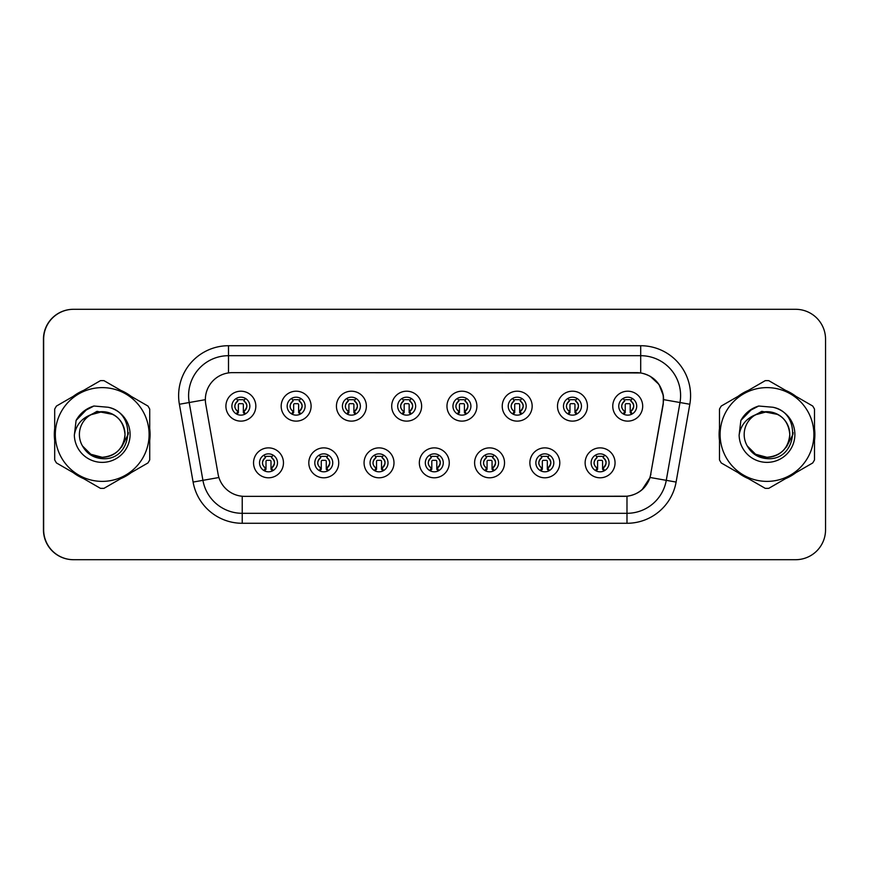 <?xml version="1.0" encoding="UTF-8"?>
<svg xmlns="http://www.w3.org/2000/svg" width="869" height="869" viewBox="0 0 869 869"><rect width="100%" height="100%" fill="white"/><g stroke="black" fill="none" stroke-linecap="round" stroke-linejoin="round"><path stroke-width="1.3" d="M338.736 462.829A14.969 14.969 0 0 1 323.768 477.798A14.969 14.969 0 0 1 308.81 462.829A14.969 14.969 0 0 1 323.768 447.872A14.969 14.969 0 0 1 338.736 462.829M314.795 462.829A8.983 8.983 0 0 0 323.768 471.813A8.983 8.983 0 0 0 332.751 462.829A8.983 8.983 0 0 0 323.768 453.857A8.983 8.983 0 0 0 314.795 462.829M393.994 462.829A14.969 14.969 0 0 1 379.036 477.798A14.969 14.969 0 0 1 364.068 462.829A14.969 14.969 0 0 1 379.036 447.872A14.969 14.969 0 0 1 393.994 462.829M370.053 462.829A8.983 8.983 0 0 0 379.036 471.813A8.983 8.983 0 0 0 388.008 462.829A8.983 8.983 0 0 0 379.036 453.857A8.983 8.983 0 0 0 370.053 462.829M449.262 462.829A14.969 14.969 0 0 1 434.304 477.798A14.969 14.969 0 0 1 419.336 462.829A14.969 14.969 0 0 1 434.304 447.872A14.969 14.969 0 0 1 449.262 462.829M425.321 462.829A8.983 8.983 0 0 0 434.304 471.813A8.983 8.983 0 0 0 443.277 462.829A8.983 8.983 0 0 0 434.304 453.857A8.983 8.983 0 0 0 425.321 462.829M504.531 462.829A14.969 14.969 0 0 1 489.562 477.798A14.969 14.969 0 0 1 474.604 462.829A14.969 14.969 0 0 1 489.562 447.872A14.969 14.969 0 0 1 504.531 462.829M480.59 462.829A8.983 8.983 0 0 0 489.562 471.813A8.983 8.983 0 0 0 498.545 462.829A8.983 8.983 0 0 0 489.562 453.857A8.983 8.983 0 0 0 480.59 462.829M559.799 462.829A14.969 14.969 0 0 1 544.83 477.798A14.969 14.969 0 0 1 529.873 462.829A14.969 14.969 0 0 1 544.83 447.872A14.969 14.969 0 0 1 559.799 462.829M535.858 462.829A8.983 8.983 0 0 0 544.83 471.813A8.983 8.983 0 0 0 553.814 462.829A8.983 8.983 0 0 0 544.83 453.857A8.983 8.983 0 0 0 535.858 462.829M615.056 462.829A14.969 14.969 0 0 1 600.099 477.798A14.969 14.969 0 0 1 585.13 462.829A14.969 14.969 0 0 1 600.099 447.872A14.969 14.969 0 0 1 615.056 462.829M591.116 462.829A8.983 8.983 0 0 0 600.099 471.813A8.983 8.983 0 0 0 609.071 462.829A8.983 8.983 0 0 0 600.099 453.857A8.983 8.983 0 0 0 591.116 462.829M283.468 462.829A14.969 14.969 0 0 1 268.499 477.798A14.969 14.969 0 0 1 253.542 462.829A14.969 14.969 0 0 1 268.499 447.872A14.969 14.969 0 0 1 283.468 462.829M259.527 462.829A8.983 8.983 0 0 0 268.499 471.813A8.983 8.983 0 0 0 277.483 462.829A8.983 8.983 0 0 0 268.499 453.857A8.983 8.983 0 0 0 259.527 462.829M311.102 406.171A14.969 14.969 0 0 1 296.133 421.128A14.969 14.969 0 0 1 281.176 406.171A14.969 14.969 0 0 1 296.133 391.202A14.969 14.969 0 0 1 311.102 406.171M287.161 406.171A8.983 8.983 0 0 0 296.133 415.143A8.983 8.983 0 0 0 305.117 406.171A8.983 8.983 0 0 0 296.133 397.187A8.983 8.983 0 0 0 287.161 406.171M366.37 406.171A14.969 14.969 0 0 1 351.402 421.128A14.969 14.969 0 0 1 336.433 406.171A14.969 14.969 0 0 1 351.402 391.202A14.969 14.969 0 0 1 366.37 406.171M342.419 406.171A8.983 8.983 0 0 0 351.402 415.143A8.983 8.983 0 0 0 360.385 406.171A8.983 8.983 0 0 0 351.402 397.187A8.983 8.983 0 0 0 342.419 406.171M421.628 406.171A14.969 14.969 0 0 1 406.67 421.128A14.969 14.969 0 0 1 391.702 406.171A14.969 14.969 0 0 1 406.67 391.202A14.969 14.969 0 0 1 421.628 406.171M397.687 406.171A8.983 8.983 0 0 0 406.67 415.143A8.983 8.983 0 0 0 415.643 406.171A8.983 8.983 0 0 0 406.67 397.187A8.983 8.983 0 0 0 397.687 406.171M476.896 406.171A14.969 14.969 0 0 1 461.939 421.128A14.969 14.969 0 0 1 446.97 406.171A14.969 14.969 0 0 1 461.939 391.202A14.969 14.969 0 0 1 476.896 406.171M452.955 406.171A8.983 8.983 0 0 0 461.939 415.143A8.983 8.983 0 0 0 470.911 406.171A8.983 8.983 0 0 0 461.939 397.187A8.983 8.983 0 0 0 452.955 406.171M532.165 406.171A14.969 14.969 0 0 1 517.196 421.128A14.969 14.969 0 0 1 502.239 406.171A14.969 14.969 0 0 1 517.196 391.202A14.969 14.969 0 0 1 532.165 406.171M508.224 406.171A8.983 8.983 0 0 0 517.196 415.143A8.983 8.983 0 0 0 526.179 406.171A8.983 8.983 0 0 0 517.196 397.187A8.983 8.983 0 0 0 508.224 406.171M587.433 406.171A14.969 14.969 0 0 1 572.465 421.128A14.969 14.969 0 0 1 557.496 406.171A14.969 14.969 0 0 1 572.465 391.202A14.969 14.969 0 0 1 587.433 406.171M563.481 406.171A8.983 8.983 0 0 0 572.465 415.143A8.983 8.983 0 0 0 581.448 406.171A8.983 8.983 0 0 0 572.465 397.187A8.983 8.983 0 0 0 563.481 406.171M642.691 406.171A14.969 14.969 0 0 1 627.733 421.128A14.969 14.969 0 0 1 612.764 406.171A14.969 14.969 0 0 1 627.733 391.202A14.969 14.969 0 0 1 642.691 406.171M618.75 406.171A8.983 8.983 0 0 0 627.733 415.143A8.983 8.983 0 0 0 636.705 406.171A8.983 8.983 0 0 0 627.733 397.187A8.983 8.983 0 0 0 618.75 406.171M255.834 406.171A14.969 14.969 0 0 1 240.865 421.128A14.969 14.969 0 0 1 225.907 406.171A14.969 14.969 0 0 1 240.865 391.202A14.969 14.969 0 0 1 255.834 406.171M231.893 406.171A8.983 8.983 0 0 0 240.865 415.143A8.983 8.983 0 0 0 249.848 406.171A8.983 8.983 0 0 0 240.865 397.187A8.983 8.983 0 0 0 231.893 406.171M205.356 399.588A26.939 26.939 0 0 0 205.768 404.259L218.076 474.094A26.939 26.939 0 0 0 244.602 496.351L624.192 496.351A26.939 26.939 0 0 0 650.718 474.094L663.036 404.259A26.939 26.939 0 0 0 636.51 372.649L232.295 372.649A26.939 26.939 0 0 0 205.356 399.588M203.064 309.299L73.376 309.299A29.926 29.926 0 0 0 43.45 339.236L43.45 529.764A29.926 29.926 0 0 0 73.376 559.701L203.064 559.701M54.323 434.5A47.882 47.882 0 0 0 54.693 440.474A47.882 47.882 0 0 1 54.693 428.526A47.882 47.882 0 0 0 54.323 434.5M73.278 472.66A47.882 47.882 0 0 0 83.63 478.634A47.882 47.882 0 0 1 73.278 472.66M120.791 478.634A47.882 47.882 0 0 0 131.132 472.66A47.882 47.882 0 0 1 120.791 478.634M149.718 440.474A47.882 47.882 0 0 0 149.718 428.526A47.882 47.882 0 0 1 149.718 440.474M719.108 434.5A47.882 47.882 0 0 0 719.478 440.474A47.882 47.882 0 0 1 719.478 428.526A47.882 47.882 0 0 0 719.108 434.5M738.063 472.66A47.882 47.882 0 0 0 748.415 478.634A47.882 47.882 0 0 1 738.063 472.66M785.576 478.634A47.882 47.882 0 0 0 795.917 472.66A47.882 47.882 0 0 1 785.576 478.634M814.503 440.474A47.882 47.882 0 0 0 814.503 428.526A47.882 47.882 0 0 1 814.503 440.474M232.49 372.649L640.703 372.942C653.195 375.549 660.744 383.099 663.351 395.591L663.232 404.259L650.099 477.483C646.156 488.335 638.454 494.58 626.984 496.221L244.808 496.351M179.383 404.259A49.881 49.881 0 0 1 228.504 345.721L640.703 345.721A49.881 49.881 0 0 1 689.823 404.259L676.104 482.067A49.881 49.881 0 0 1 626.984 523.279L242.223 523.279A49.881 49.881 0 0 1 193.103 482.067L179.383 404.259L189.203 402.521A39.898 39.898 0 0 1 228.504 355.693L640.703 355.693A39.898 39.898 0 0 1 679.992 402.521L666.273 480.34A39.898 39.898 0 0 1 626.984 513.307L242.223 513.307A39.898 39.898 0 0 1 202.922 480.34L189.203 402.521A39.898 39.898 0 0 1 188.595 395.591M650.186 376.266L658.984 384.446L663.351 395.591L663.644 399.642L689.823 404.259M626.984 523.279L626.984 496.221L624.398 496.351M676.104 482.067L650.099 477.483L642.05 489.758M650.924 474.094L650.762 474.941M131.132 396.34A47.882 47.882 0 0 0 120.791 390.366A47.882 47.882 0 0 1 131.132 396.34M83.63 390.366A47.882 47.882 0 0 0 73.278 396.34A47.882 47.882 0 0 1 83.63 390.366M795.917 396.34A47.882 47.882 0 0 0 785.576 390.366A47.882 47.882 0 0 1 795.917 396.34M748.415 390.366A47.882 47.882 0 0 0 738.063 396.34A47.882 47.882 0 0 1 748.415 390.366M825.55 339.236A29.926 29.926 0 0 0 795.624 309.299L73.572 309.299A29.926 29.926 0 0 0 43.646 339.236L43.646 529.764A29.926 29.926 0 0 0 73.572 559.701L795.624 559.701A29.926 29.926 0 0 0 825.55 529.764L825.55 339.236M237.878 411.352A5.985 5.985 0 0 1 237.878 400.989L236.564 398.719L237.878 400.989C233.826 404.791 233.826 408.245 237.878 411.352L236.564 413.622L237.878 411.352M243.863 400.989A5.985 5.985 0 0 1 243.863 411.352A5.985 5.985 0 0 0 243.863 400.989C247.784 404.443 247.784 407.898 243.863 411.352L245.177 413.622L243.863 411.352C247.839 407.126 247.839 403.672 243.863 400.989L245.177 398.719M244.906 414.187L243.363 412.656L243.363 404.672A0.999 0.999 0 0 0 242.364 403.672L239.377 403.672A0.999 0.999 0 0 0 238.378 404.672L238.378 412.656L237.128 412.656M244.613 412.656L243.363 412.656M236.835 414.187L238.378 412.656M237.367 400.109A4.986 4.986 0 0 1 239.377 399.686L242.364 399.686A4.986 4.986 0 0 1 244.374 400.109M265.512 468.011A5.985 5.985 0 0 1 265.512 457.648L264.198 455.378L265.512 457.648C261.46 461.45 261.46 464.904 265.512 468.011L264.198 470.281L265.512 468.011M271.497 457.648C275.419 461.102 275.419 464.557 271.497 468.011L272.801 470.281L271.497 468.011C275.473 463.785 275.473 460.331 271.497 457.648L272.801 455.378L271.497 457.648A5.985 5.985 0 0 1 271.497 468.011A5.985 5.985 0 0 0 271.497 457.648M272.54 470.857L270.998 469.314L270.998 461.33A0.999 0.999 0 0 0 269.998 460.342L267.011 460.342A0.999 0.999 0 0 0 266.012 461.33L266.012 469.314L264.763 469.314M272.247 469.314L270.998 469.314M264.469 470.857L266.012 469.314M265.002 456.768A4.986 4.986 0 0 1 267.011 456.344L269.998 456.344A4.986 4.986 0 0 1 272.008 456.768M124.995 433.674A22.8 22.8 0 0 0 90.702 414.806A22.8 22.8 0 0 0 102.205 457.3C116.055 455.953 123.659 448.35 125.017 434.5C123.659 420.65 116.055 413.047 102.205 411.7L90.702 414.806L102.205 411.7C116.055 413.047 123.659 420.65 125.017 434.5C123.659 448.35 116.055 455.953 102.205 457.3A22.8 22.8 0 0 0 125.017 434.5C123.659 420.65 116.055 413.047 102.205 411.7C116.055 413.047 123.659 420.65 125.017 434.5C123.659 448.35 116.055 455.953 102.205 457.3C116.055 455.953 123.659 448.35 125.017 434.5C123.659 420.65 116.055 413.047 102.205 411.7C116.055 413.047 123.659 420.65 125.017 434.5C123.659 448.35 116.055 455.953 102.205 457.3C116.055 455.953 123.659 448.35 125.017 434.5C123.659 420.65 116.055 413.047 102.205 411.7C116.055 413.047 123.659 420.65 125.017 434.5C123.659 448.35 116.055 455.953 102.205 457.3L90.8 454.248L82.512 445.993L90.8 454.248L102.205 457.3L90.8 454.248L82.512 445.993L90.8 454.248L102.205 457.3L90.8 454.248L82.512 445.993L90.8 454.248L102.205 457.3L90.8 454.248L82.512 445.993C86.802 453.694 93.374 457.909 102.205 458.636C132.707 461.189 137.465 412.579 108.06 407.246L93.917 406.019C86.042 408.441 80.1 413.253 76.092 420.433L74.343 435.108A27.873 27.873 0 0 0 102.205 462.373A27.873 27.873 0 0 0 108.06 407.246M102.205 481.383A46.883 46.883 0 0 0 149.099 434.5A46.883 46.883 0 0 0 102.205 387.617A46.883 46.883 0 0 0 55.323 434.5A46.883 46.883 0 0 0 102.205 481.383M102.205 488.367A53.867 53.867 0 0 0 103.976 488.345L147.947 462.949A53.867 53.867 0 0 0 149.718 459.897L149.718 409.103A53.867 53.867 0 0 0 147.947 406.051L103.976 380.655A53.867 53.867 0 0 0 100.446 380.655L56.463 406.051A53.867 53.867 0 0 0 54.693 409.103L54.693 459.897A53.867 53.867 0 0 0 56.463 462.949L100.446 488.345A53.867 53.867 0 0 0 102.205 488.367M74.343 435.108C75.994 425.256 81.447 418.489 90.702 414.806M76.092 420.433L87.378 408.81L93.754 406.073L87.378 408.81L76.124 420.379L87.378 408.81L93.754 406.073L87.378 408.81L76.092 420.433L87.378 408.81L93.917 406.019L83.663 411.352M93.754 406.073L87.378 408.81L76.124 420.379L87.378 408.81L93.754 406.073L87.378 408.81L76.124 420.379M128.373 432.61L128.123 434.5L121.573 447.166M113.133 414.48L97.013 411.33L82.74 419.445M789.78 433.674A22.8 22.8 0 0 0 755.487 414.806A22.8 22.8 0 0 0 766.99 457.3C780.84 455.953 788.444 448.35 789.802 434.5C788.444 420.65 780.84 413.047 766.99 411.7L755.487 414.806L766.99 411.7C780.84 413.047 788.444 420.65 789.802 434.5C788.444 448.35 780.84 455.953 766.99 457.3A22.8 22.8 0 0 0 789.802 434.5C788.444 420.65 780.84 413.047 766.99 411.7C780.84 413.047 788.444 420.65 789.802 434.5C788.444 448.35 780.84 455.953 766.99 457.3C780.84 455.953 788.444 448.35 789.802 434.5C788.444 420.65 780.84 413.047 766.99 411.7C780.84 413.047 788.444 420.65 789.802 434.5C788.444 448.35 780.84 455.953 766.99 457.3C780.84 455.953 788.444 448.35 789.802 434.5C788.444 420.65 780.84 413.047 766.99 411.7C780.84 413.047 788.444 420.65 789.802 434.5C788.444 448.35 780.84 455.953 766.99 457.3L755.585 454.248L747.297 445.993L755.585 454.248L766.99 457.3L755.585 454.248L747.297 445.993L755.585 454.248L766.99 457.3L755.585 454.248L747.297 445.993L755.585 454.248L766.99 457.3L755.585 454.248L747.297 445.993C751.587 453.694 758.159 457.909 766.99 458.636C797.492 461.189 802.25 412.579 772.845 407.246L758.702 406.019C750.827 408.441 744.885 413.253 740.877 420.433L739.128 435.108A27.873 27.873 0 0 0 766.99 462.373A27.873 27.873 0 0 0 772.845 407.246M766.99 481.383A46.883 46.883 0 0 0 813.884 434.5A46.883 46.883 0 0 0 766.99 387.617A46.883 46.883 0 0 0 720.108 434.5A46.883 46.883 0 0 0 766.99 481.383M766.99 488.367A53.867 53.867 0 0 0 768.761 488.345L812.732 462.949A53.867 53.867 0 0 0 814.503 459.897L814.503 409.103A53.867 53.867 0 0 0 812.732 406.051L768.761 380.655A53.867 53.867 0 0 0 765.231 380.655L721.248 406.051A53.867 53.867 0 0 0 719.478 409.103L719.478 459.897A53.867 53.867 0 0 0 721.248 462.949L765.231 488.345A53.867 53.867 0 0 0 766.99 488.367M739.128 435.108C740.779 425.256 746.232 418.489 755.487 414.806M758.539 406.073L752.163 408.81L740.909 420.379L752.163 408.81L758.539 406.073L752.163 408.81L740.909 420.379L752.163 408.81L758.539 406.073L752.163 408.81L740.909 420.379L752.163 408.81L758.539 406.073L752.163 408.81L740.877 420.433L752.163 408.81L758.702 406.019L748.448 411.352M793.158 432.61L792.908 434.5L786.358 447.166M777.918 414.48L761.798 411.33L747.525 419.445M293.146 411.352A5.985 5.985 0 0 1 293.146 400.989L291.832 398.719L293.146 400.989C289.084 404.791 289.084 408.245 293.146 411.352L291.832 413.622L293.146 411.352M299.132 400.989C303.053 404.443 303.053 407.898 299.132 411.352L300.435 413.622L299.132 411.352C303.107 407.126 303.107 403.672 299.132 400.989L300.435 398.719L299.132 400.989A5.985 5.985 0 0 1 299.132 411.352A5.985 5.985 0 0 0 299.132 400.989M300.163 414.187L298.632 412.656L298.632 404.672A0.999 0.999 0 0 0 297.632 403.672L294.634 403.672A0.999 0.999 0 0 0 293.646 404.672L293.646 412.656L292.397 412.656M299.881 412.656L298.632 412.656M292.103 414.187L293.646 412.656M292.636 400.109A4.986 4.986 0 0 1 294.634 399.686L297.632 399.686A4.986 4.986 0 0 1 299.642 400.109M348.404 411.352A5.985 5.985 0 0 1 348.404 400.989L347.1 398.719L348.404 400.989C344.352 404.791 344.352 408.245 348.404 411.352L347.1 413.622L348.404 411.352M354.4 400.989C358.31 404.443 358.31 407.898 354.4 411.352L355.703 413.622L354.4 411.352C358.376 407.126 358.376 403.672 354.4 400.989L355.703 398.719L354.4 400.989A5.985 5.985 0 0 1 354.4 411.352A5.985 5.985 0 0 0 354.4 400.989M355.432 414.187L353.9 412.656L353.9 404.672A0.999 0.999 0 0 0 352.901 403.672L349.903 403.672A0.999 0.999 0 0 0 348.903 404.672L348.903 412.656L347.654 412.656M355.149 412.656L353.9 412.656M347.372 414.187L348.903 412.656M347.904 400.109A4.986 4.986 0 0 1 349.903 399.686L352.901 399.686A4.986 4.986 0 0 1 354.9 400.109M403.672 411.352A5.985 5.985 0 0 1 403.672 400.989L402.369 398.719L403.672 400.989C399.621 404.791 399.621 408.245 403.672 411.352L402.369 413.622L403.672 411.352M409.657 400.989C413.579 404.443 413.579 407.898 409.657 411.352L410.972 413.622L409.657 411.352C413.633 407.126 413.633 403.672 409.657 400.989L410.972 398.719L409.657 400.989A5.985 5.985 0 0 1 409.657 411.352A5.985 5.985 0 0 0 409.657 400.989M410.7 414.187L409.158 412.656L409.158 404.672A0.999 0.999 0 0 0 408.169 403.672L405.171 403.672A0.999 0.999 0 0 0 404.172 404.672L404.172 412.656L402.923 412.656M410.407 412.656L409.158 412.656M402.64 414.187L404.172 412.656M403.162 400.109A4.986 4.986 0 0 1 405.171 399.686L408.169 399.686A4.986 4.986 0 0 1 410.168 400.109M458.941 411.352A5.985 5.985 0 0 1 458.941 400.989L457.626 398.719L458.941 400.989C454.889 404.791 454.889 408.245 458.941 411.352L457.626 413.622L458.941 411.352M464.926 411.352A5.985 5.985 0 0 0 464.926 400.989A5.985 5.985 0 0 1 464.926 411.352C468.902 407.126 468.902 403.672 464.926 400.989L466.24 398.719L464.926 400.989C468.847 404.443 468.847 407.898 464.926 411.352L466.24 413.622M465.969 414.187L464.426 412.656L464.426 404.672A0.999 0.999 0 0 0 463.427 403.672L460.44 403.672A0.999 0.999 0 0 0 459.44 404.672L459.44 412.656L458.191 412.656M465.675 412.656L464.426 412.656M457.898 414.187L459.44 412.656M458.43 400.109A4.986 4.986 0 0 1 460.44 399.686L463.427 399.686A4.986 4.986 0 0 1 465.436 400.109M320.78 468.011A5.985 5.985 0 0 1 320.78 457.648L319.466 455.378L320.78 457.648C316.718 461.45 316.718 464.904 320.78 468.011L319.466 470.281L320.78 468.011M326.766 457.648C330.687 461.102 330.687 464.557 326.766 468.011L328.069 470.281L326.766 468.011C330.741 463.785 330.741 460.331 326.766 457.648L328.069 455.378L326.766 457.648A5.985 5.985 0 0 1 326.766 468.011A5.985 5.985 0 0 0 326.766 457.648M327.798 470.857L326.266 469.314L326.266 461.33A0.999 0.999 0 0 0 325.267 460.342L322.269 460.342A0.999 0.999 0 0 0 321.28 461.33L321.28 469.314L320.02 469.314M327.515 469.314L326.266 469.314M319.738 470.857L321.28 469.314M320.27 456.768A4.986 4.986 0 0 1 322.269 456.344L325.267 456.344A4.986 4.986 0 0 1 327.265 456.768M376.038 468.011A5.985 5.985 0 0 1 376.038 457.648L374.735 455.378L376.038 457.648C371.986 461.45 371.986 464.904 376.038 468.011L374.735 470.281L376.038 468.011M382.023 457.648C385.945 461.102 385.945 464.557 382.023 468.011L383.338 470.281L382.023 468.011C386.01 463.785 386.01 460.331 382.023 457.648L383.338 455.378L382.023 457.648A5.985 5.985 0 0 1 382.023 468.011A5.985 5.985 0 0 0 382.023 457.648M383.066 470.857L381.524 469.314L381.524 461.33A0.999 0.999 0 0 0 380.535 460.342L377.537 460.342A0.999 0.999 0 0 0 376.538 461.33L376.538 469.314L375.289 469.314M382.784 469.314L381.524 469.314M375.006 470.857L376.538 469.314M375.538 456.768A4.986 4.986 0 0 1 377.537 456.344L380.535 456.344A4.986 4.986 0 0 1 382.534 456.768M431.306 468.011A5.985 5.985 0 0 1 431.306 457.648L430.003 455.378L431.306 457.648C427.255 461.45 427.255 464.904 431.306 468.011L430.003 470.281L431.306 468.011M437.292 457.648C441.213 461.102 441.213 464.557 437.292 468.011L438.606 470.281L437.292 468.011C441.267 463.785 441.267 460.331 437.292 457.648L438.606 455.378L437.292 457.648A5.985 5.985 0 0 1 437.292 468.011A5.985 5.985 0 0 0 437.292 457.648M438.334 470.857L436.792 469.314L436.792 461.33A0.999 0.999 0 0 0 435.793 460.342L432.805 460.342A0.999 0.999 0 0 0 431.806 461.33L431.806 469.314L430.557 469.314M438.041 469.314L436.792 469.314M430.264 470.857L431.806 469.314M430.796 456.768A4.986 4.986 0 0 1 432.805 456.344L435.793 456.344A4.986 4.986 0 0 1 437.802 456.768M514.209 411.352A5.985 5.985 0 0 1 514.209 400.989L512.895 398.719L514.209 400.989C510.146 404.791 510.146 408.245 514.209 411.352L512.895 413.622L514.209 411.352M520.194 411.352A5.985 5.985 0 0 0 520.194 400.989A5.985 5.985 0 0 1 520.194 411.352C524.17 407.126 524.17 403.672 520.194 400.989L521.498 398.719L520.194 400.989C524.116 404.443 524.116 407.898 520.194 411.352L521.498 413.622M521.226 414.187L519.695 412.656L519.695 404.672A0.999 0.999 0 0 0 518.695 403.672L515.708 403.672A0.999 0.999 0 0 0 514.709 404.672L514.709 412.656L513.46 412.656M520.944 412.656L519.695 412.656M513.166 414.187L514.709 412.656M513.698 400.109A4.986 4.986 0 0 1 515.708 399.686L518.695 399.686A4.986 4.986 0 0 1 520.705 400.109M569.477 411.352A5.985 5.985 0 0 1 569.477 400.989L568.163 398.719L569.477 400.989C565.415 404.791 565.415 408.245 569.477 411.352L568.163 413.622L569.477 411.352M575.463 411.352A5.985 5.985 0 0 0 575.463 400.989A5.985 5.985 0 0 1 575.463 411.352C579.438 407.126 579.438 403.672 575.463 400.989L576.766 398.719L575.463 400.989C579.373 404.443 579.373 407.898 575.463 411.352L576.766 413.622M576.495 414.187L574.963 412.656L574.963 404.672A0.999 0.999 0 0 0 573.964 403.672L570.966 403.672A0.999 0.999 0 0 0 569.966 404.672L569.966 412.656L568.717 412.656M576.212 412.656L574.963 412.656M568.435 414.187L569.966 412.656M568.967 400.109A4.986 4.986 0 0 1 570.966 399.686L573.964 399.686A4.986 4.986 0 0 1 575.962 400.109M624.735 411.352A5.985 5.985 0 0 1 624.735 400.989L623.431 398.719L624.735 400.989C620.683 404.791 620.683 408.245 624.735 411.352L623.431 413.622L624.735 411.352M632.035 398.719L630.72 400.989A5.985 5.985 0 0 1 630.72 411.352C634.696 407.126 634.696 403.672 630.72 400.989C634.642 404.443 634.642 407.898 630.72 411.352L632.035 413.622M631.763 414.187L630.221 412.656L630.221 404.672A0.999 0.999 0 0 0 629.232 403.672L626.234 403.672A0.999 0.999 0 0 0 625.235 404.672L625.235 412.656L623.985 412.656M631.47 412.656L630.221 412.656M623.703 414.187L625.235 412.656M624.224 400.109A4.986 4.986 0 0 1 626.234 399.686L629.232 399.686A4.986 4.986 0 0 1 631.231 400.109M486.575 468.011A5.985 5.985 0 0 1 486.575 457.648L485.26 455.378L486.575 457.648C482.523 461.45 482.523 464.904 486.575 468.011L485.26 470.281L486.575 468.011M493.864 455.378L492.56 457.648A5.985 5.985 0 0 1 492.56 468.011C496.536 463.785 496.536 460.331 492.56 457.648C496.481 461.102 496.481 464.557 492.56 468.011L493.864 470.281M493.603 470.857L492.06 469.314L492.06 461.33A0.999 0.999 0 0 0 491.061 460.342L488.074 460.342A0.999 0.999 0 0 0 487.074 461.33L487.074 469.314L485.825 469.314M493.31 469.314L492.06 469.314M485.532 470.857L487.074 469.314M486.064 456.768A4.986 4.986 0 0 1 488.074 456.344L491.061 456.344A4.986 4.986 0 0 1 493.071 456.768M541.843 468.011A5.985 5.985 0 0 1 541.843 457.648L540.529 455.378L541.843 457.648C537.781 461.45 537.781 464.904 541.843 468.011L540.529 470.281L541.843 468.011M547.828 457.648C551.75 461.102 551.75 464.557 547.828 468.011L549.132 470.281L547.828 468.011C551.804 463.785 551.804 460.331 547.828 457.648L549.132 455.378L547.828 457.648A5.985 5.985 0 0 1 547.828 468.011A5.985 5.985 0 0 0 547.828 457.648M548.86 470.857L547.329 469.314L547.329 461.33A0.999 0.999 0 0 0 546.329 460.342L543.331 460.342A0.999 0.999 0 0 0 542.343 461.33L542.343 469.314L541.094 469.314M548.578 469.314L547.329 469.314M540.8 470.857L542.343 469.314M541.333 456.768A4.986 4.986 0 0 1 543.331 456.344L546.329 456.344A4.986 4.986 0 0 1 548.328 456.768M597.101 468.011A5.985 5.985 0 0 1 597.101 457.648L595.797 455.378L597.101 457.648C593.049 461.45 593.049 464.904 597.101 468.011L595.797 470.281L597.101 468.011M603.086 457.648C607.007 461.102 607.007 464.557 603.086 468.011L604.4 470.281L603.086 468.011C607.073 463.785 607.073 460.331 603.086 457.648L604.4 455.378L603.086 457.648A5.985 5.985 0 0 1 603.086 468.011A5.985 5.985 0 0 0 603.086 457.648M604.129 470.857L602.586 469.314L602.586 461.33A0.999 0.999 0 0 0 601.598 460.342L598.6 460.342A0.999 0.999 0 0 0 597.6 461.33L597.6 469.314L596.351 469.314M603.846 469.314L602.586 469.314M596.069 470.857L597.6 469.314M596.601 456.768A4.986 4.986 0 0 1 598.6 456.344L601.598 456.344A4.986 4.986 0 0 1 603.597 456.768M640.703 345.721L640.703 372.942M189.203 402.521L205.356 399.675M242.223 523.279L242.223 496.242M193.103 482.067L218.912 477.515M228.504 345.721L228.504 372.92M234.88 406.171A5.985 5.985 0 0 1 237.878 400.989M262.514 462.829A5.985 5.985 0 0 1 265.512 457.648M290.148 406.171A5.985 5.985 0 0 1 293.146 400.989M345.417 406.171A5.985 5.985 0 0 1 348.404 400.989M400.685 406.171A5.985 5.985 0 0 1 403.672 400.989M455.943 406.171A5.985 5.985 0 0 1 458.941 400.989M317.782 462.829A5.985 5.985 0 0 1 320.78 457.648M373.051 462.829A5.985 5.985 0 0 1 376.038 457.648M428.319 462.829A5.985 5.985 0 0 1 431.306 457.648M511.211 406.171A5.985 5.985 0 0 1 514.209 400.989M566.479 406.171A5.985 5.985 0 0 1 569.477 400.989M621.748 406.171A5.985 5.985 0 0 1 624.735 400.989M630.72 400.989A5.985 5.985 0 0 1 630.72 411.352M483.577 462.829A5.985 5.985 0 0 1 486.575 457.648M492.56 457.648A5.985 5.985 0 0 1 492.56 468.011M538.845 462.829A5.985 5.985 0 0 1 541.843 457.648M594.114 462.829A5.985 5.985 0 0 1 597.101 457.648"/></g></svg>

